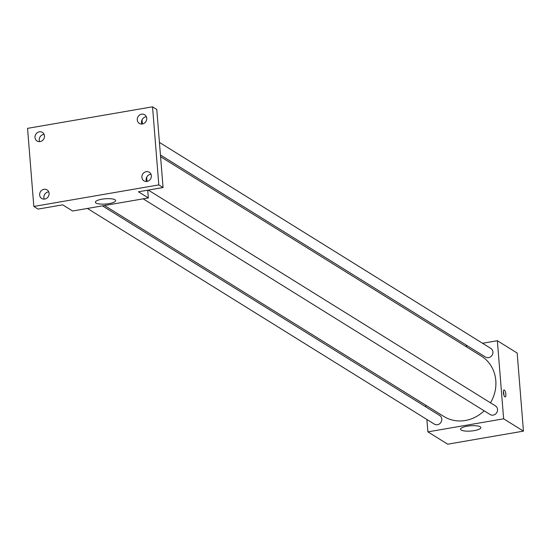 <?xml version="1.0" encoding="UTF-8"?>
<svg xmlns="http://www.w3.org/2000/svg" width="551" height="551" viewBox="0 0 551 551"><rect width="100%" height="100%" fill="white"/><g stroke="black" fill="none" stroke-linecap="round" stroke-linejoin="round"><path stroke-width="0.83" d="M482.538 343.273L497.353 340.718L517.169 353.039L523.45 431.13L447.701 444.182L427.886 431.867L426.894 419.483M465.443 346.221L467.503 345.863M490.48 402.809A35.526 32.385 -58.1 0 0 495.797 380.576A35.526 32.385 -58.1 0 0 481.374 356.125L160.575 156.698M104.511 205.502L443.865 416.46A35.526 32.385 -58.1 0 0 484.136 410.805M425.882 406.92L425.744 405.199M497.353 340.718L503.635 418.808L427.886 431.867M87.416 208.45L434.381 424.139A5.069 4.622 -58.1 0 0 439.45 423.891A5.069 4.622 -58.1 0 0 441.792 419.015A5.069 4.622 -58.1 0 0 439.732 415.53L102.452 205.86M160.437 154.976L485.507 357.055A5.069 4.622 -58.1 0 0 490.576 356.807A5.069 4.622 -58.1 0 0 492.918 351.937A5.069 4.622 -58.1 0 0 490.858 348.446L159.425 142.413M148.295 190.088L495.48 405.922A5.069 4.622 121.9 0 1 496.733 412.665A5.069 4.622 121.9 0 1 490.128 414.531L143.17 198.842M503.635 418.808L523.45 431.13M480.21 426.777A10.173 2.631 -4.6 0 1 480.851 427.604A10.173 2.631 -4.6 0 1 470.926 431.04A10.173 2.631 -4.6 0 1 460.574 429.236A10.173 2.631 -4.6 0 1 468.805 425.964A10.173 2.631 -4.6 0 1 480.21 426.777M503.38 392.684A3.547 1.13 -99.8 0 1 504.013 389.956A3.547 1.13 -99.8 0 1 505.735 393.262A3.547 1.13 -99.8 0 1 505.219 396.954A3.547 1.13 -99.8 0 1 503.38 392.684M503.352 391.809A3.547 1.13 -99.8 0 1 503.972 395.432M142.02 119.829L142.399 123.961A5.069 4.622 121.9 0 1 139.32 123.39A5.069 4.622 121.9 0 1 137.406 118.224A5.069 4.622 121.9 0 1 141.607 114.202A5.069 4.622 121.9 0 1 144.672 114.78A5.069 4.622 121.9 0 1 146.594 119.946A5.069 4.622 121.9 0 1 142.392 123.961M146.683 177.222L147.021 181.437A5.069 4.622 121.9 0 1 143.949 180.859A5.069 4.622 121.9 0 1 142.027 175.693A5.069 4.622 121.9 0 1 146.229 171.678A5.069 4.622 121.9 0 1 149.3 172.249A5.069 4.622 121.9 0 1 151.215 177.422A5.069 4.622 121.9 0 1 147.014 181.437M147.723 190.191L148.35 197.947L72.608 211.005L62.697 204.841L38.081 209.084L33.831 206.446L27.55 128.355L152.531 106.818L156.773 109.456L163.062 187.547L138.439 191.789L148.35 197.947M152.531 106.818L158.812 184.909L163.062 187.547M158.812 184.909L33.831 206.446M115.021 199.758A10.173 2.631 -4.6 0 1 115.662 200.578A10.173 2.631 -4.6 0 1 105.737 204.022A10.173 2.631 -4.6 0 1 95.385 202.21A10.173 2.631 -4.6 0 1 103.616 198.945A10.173 2.631 -4.6 0 1 115.021 199.758M44.114 134.403A5.069 4.622 -58.1 0 0 39.617 141.648M48.743 191.879A5.069 4.622 -58.1 0 0 44.238 199.125M146.373 116.784A5.069 4.622 -58.1 0 0 141.869 124.023M150.995 174.254A5.069 4.622 -58.1 0 0 146.497 181.499M43.97 189.303A5.069 4.622 121.9 0 1 47.042 189.875A5.069 4.622 121.9 0 1 48.956 195.04A5.069 4.622 121.9 0 1 44.755 199.063A5.069 4.622 121.9 0 1 41.69 198.484A5.069 4.622 121.9 0 1 39.775 193.318A5.069 4.622 121.9 0 1 43.97 189.303M39.348 131.827A5.069 4.622 121.9 0 1 42.42 132.398A5.069 4.622 121.9 0 1 44.335 137.571A5.069 4.622 121.9 0 1 40.133 141.586A5.069 4.622 121.9 0 1 37.062 141.015A5.069 4.622 121.9 0 1 35.147 135.842A5.069 4.622 121.9 0 1 39.348 131.827M522.754 422.486L522.844 423.588M518.133 365.017L518.216 366.112"/></g></svg>
